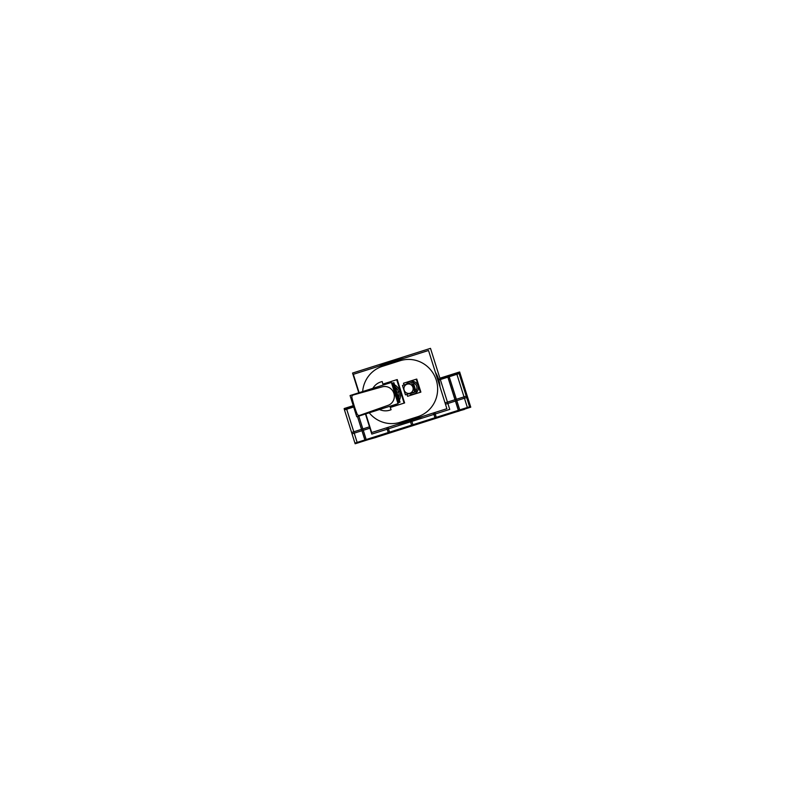 <?xml version="1.0" encoding="UTF-8"?>
<svg xmlns="http://www.w3.org/2000/svg" width="787" height="787" viewBox="0 0 787 787"><rect width="100%" height="100%" fill="white"/><g stroke="black" fill="none" stroke-linecap="round" stroke-linejoin="round"><path stroke-width="1.18" d="M396.599 392.556A9.798 9.572 -105.7 0 0 394.543 388.926A9.798 9.572 -105.7 0 1 397.002 396.707A9.798 9.572 -105.7 0 0 396.599 392.556M412.526 384.341A4.732 4.624 74.3 0 1 414.326 390.067A4.732 4.624 74.3 0 0 412.526 384.341M414.11 389.378A4.309 4.21 -105.7 0 0 412.742 385.04A4.309 4.21 -105.7 0 1 414.11 389.378M353.471 406.348L344.273 409.26L344.48 409.919L344.273 409.26L353.471 406.348L344.273 409.26L344.48 409.919L344.273 409.26L353.471 406.348L344.273 409.26L344.48 409.919L344.273 409.26L353.471 406.348L344.273 409.26L344.48 409.919L344.273 409.26L353.471 406.348L344.273 409.26L344.48 409.919L344.273 409.26L353.471 406.348L344.273 409.26L344.48 409.919L344.273 409.26L353.471 406.348L345.257 408.965M440.12 378.872L459.874 372.644M354.947 443.101L344.47 409.929L353.678 407.007L346.683 409.22L353.806 431.797L361.508 429.358L357.475 416.52L361.518 429.348L353.806 431.797L346.683 409.22L353.678 407.007L344.47 409.929L355.153 443.77L469.78 407.44L458.9 372.93L469.78 407.44L355.153 443.77L469.78 407.44L458.9 372.93L469.78 407.44L355.153 443.77L469.78 407.44L458.9 372.93L469.78 407.44L355.153 443.77L469.78 407.44L458.9 372.93L469.78 407.44L355.153 443.77L469.78 407.44L458.9 372.93L469.78 407.44L355.153 443.77L469.78 407.44L458.9 372.93L469.78 407.44L355.153 443.77L354.947 443.101L355.153 443.77L354.947 443.101L355.153 443.77L354.947 443.101L355.153 443.77L354.947 443.101L355.153 443.77L354.947 443.101L355.153 443.77L354.947 443.101L470.547 406.505M362.846 428.935L351.592 432.496L369.841 426.711L351.592 432.496L369.841 426.711L351.592 432.496L369.841 426.711L362.846 428.935L358.803 416.116L362.846 428.935M456.312 399.314L464.005 396.874L456.312 399.314L449.19 376.737L456.893 374.297L464.025 396.864L456.913 374.297L449.19 376.737L456.312 399.314M445.039 402.885L454.975 399.737L447.872 377.16L454.984 399.727L445.039 402.885L466.337 396.136L445.039 402.885M438.821 380.023L447.862 377.16L438.821 380.023M455.417 401.085L458.329 410.342L436.293 417.326L458.319 410.342L455.417 401.085L445.472 404.233L466.77 397.494L455.407 401.085M434.778 412.545L436.49 417.995L434.768 412.545M361.951 430.705L364.863 439.953L361.951 430.705M354.229 433.145L357.15 442.402L364.853 439.963L357.15 442.402L354.229 433.145L361.931 430.705L354.229 433.145M363.269 430.282L352.015 433.853L370.274 428.069L352.015 433.853L370.274 428.069L352.015 433.853L370.274 428.069L363.269 430.282L366.191 439.54L388.217 432.555L386.722 427.774L388.552 433.184L386.712 427.774L388.227 432.555L366.191 439.54L363.269 430.282M388.05 427.351L389.555 432.132L411.591 425.147L410.175 420.632L411.601 425.147L389.555 432.132L388.05 427.351L389.732 432.752L388.03 427.351M411.503 420.219L412.919 424.724L434.955 417.749L433.46 412.959L435.28 418.379L433.45 412.968L434.965 417.74L412.919 424.724L411.503 420.219L413.106 425.344L411.483 420.199M456.735 400.662L464.438 398.222L456.735 400.662L459.657 409.919L467.35 407.479L459.657 409.919L456.735 400.662M467.37 407.469L464.458 398.222L467.37 407.469M419.51 417.671A30.772 30.063 -105.7 0 0 422.993 416.274A30.772 30.063 -105.7 0 1 419.51 417.671M440.022 386.968A30.772 30.063 -105.7 0 0 435.398 372.3A30.772 30.063 -105.7 0 1 440.022 386.968M401.242 358.921A30.772 30.063 -105.7 0 1 404.125 358.223A30.772 30.063 -105.7 0 0 401.616 358.813L400.849 359.029A30.772 30.063 74.3 0 1 403.564 358.4A30.772 30.063 -105.7 0 0 400.298 359.187A30.772 30.063 74.3 0 1 400.849 359.029M401.242 423.465L400.455 423.681A30.772 30.063 -105.7 0 1 399.924 423.839L400.672 423.632A30.772 30.063 -105.7 0 0 401.095 423.504A30.772 30.063 -105.7 0 1 400.298 423.731M401.596 423.357L418.458 417.986A30.772 30.063 -105.7 0 0 422.068 416.569A30.772 30.063 74.3 0 1 417.543 418.261M399.953 389.988A11.785 11.52 74.3 0 1 400.858 392.851A11.785 11.52 74.3 0 0 399.953 389.988M388.867 383.249A11.785 11.52 74.3 0 0 385.443 383.781A11.785 11.52 -105.7 0 0 383.2 384.774A11.785 11.52 -105.7 0 1 385.443 383.781A11.785 11.52 74.3 0 1 388.867 383.249A11.785 11.52 -105.7 0 0 384.745 384.017M399.412 400.18A11.785 11.52 74.3 0 0 394.553 384.784A11.785 11.52 74.3 0 1 399.412 400.18A11.785 11.52 -105.7 0 0 394.562 384.794M391.818 406.456A11.785 11.52 -105.7 0 0 392.172 406.367A11.785 11.52 -105.7 0 1 390.106 406.741A11.785 11.52 -105.7 0 0 392.526 406.259A11.785 11.52 74.3 0 0 396.284 404.223A11.785 11.52 74.3 0 1 392.526 406.259A11.785 11.52 -105.7 0 1 392.182 406.367A11.785 11.52 -105.7 0 0 396.274 404.223M398.704 397.947A10.32 10.083 -105.7 0 0 395.261 387.027A10.32 10.083 -105.7 0 1 398.704 397.947M410.371 382.875A5.115 4.997 -105.7 0 0 409.574 383.21A5.115 4.997 -105.7 0 1 411.217 382.689A5.115 4.997 -105.7 0 0 410.371 382.875M411.896 392.861A5.115 4.997 -105.7 0 0 414.847 391.916A5.115 4.997 -105.7 0 1 411.896 392.861M416.293 390.263A5.115 4.997 -105.7 0 0 414.06 383.171A5.115 4.997 -105.7 0 1 416.293 390.263M410.312 381.37A6.581 6.424 -105.7 0 0 410.116 381.42A6.581 6.424 74.3 0 0 409.929 381.479A6.581 6.424 -105.7 0 0 406.456 384.204A6.581 6.424 -105.7 0 1 410.116 381.42A6.581 6.424 74.3 0 1 418.074 385.905A6.581 6.424 74.3 0 1 413.893 394.031A6.581 6.424 -105.7 0 1 413.696 394.09M413.49 394.139A6.581 6.424 -105.7 0 0 413.687 394.09A6.581 6.424 -105.7 0 1 409.23 393.697A6.581 6.424 -105.7 0 0 414.257 393.893M417.7 383.869A6.581 6.424 74.3 0 1 418.881 387.637A6.581 6.424 74.3 0 0 417.7 383.869M396.048 397.356L393.372 388.867L396.048 397.356M394.74 393.077L394.543 392.447L394.74 393.077M395.438 392.88L394.523 391.542L395.517 393.254L395.871 392.743M412.811 386.25A4.732 4.624 74.3 0 1 413.441 388.266A4.732 4.624 74.3 0 0 412.811 386.25M407.115 384.194A4.732 4.624 -105.7 0 0 404.105 390.027A4.732 4.624 -105.7 0 0 409.958 393.215A4.732 4.624 74.3 0 0 412.968 387.381A4.732 4.624 74.3 0 0 407.115 384.194A4.732 4.624 74.3 0 1 412.949 387.302A4.732 4.624 74.3 0 1 409.958 393.215A4.732 4.624 -105.7 0 1 404.134 390.096A4.732 4.624 -105.7 0 1 407.115 384.194M398.842 402.531L400.032 402.157L393.903 382.718L392.713 383.092M396.737 393.156A9.769 9.542 -105.7 0 0 395.143 389.722M397.002 396.314A9.769 9.542 -105.7 0 0 396.363 391.985M397.022 396.786A9.897 9.67 -105.7 0 0 396.422 391.956M396.796 393.136A9.897 9.67 -105.7 0 0 394.523 388.847M396.914 394.11L399.334 401.783L398.665 401.99M395.959 391.09L393.549 383.426L392.88 383.633M414.306 389.978A4.732 4.624 -105.7 0 0 412.555 384.43M406.889 394.395L416.097 391.523L413.136 382.138L411.945 382.512M412.722 384.981A4.348 4.25 74.3 0 1 414.129 389.427M413.952 388.867A4.073 3.974 -105.7 0 0 412.9 385.541M413.834 382.462L413.293 382.639M416.5 390.913L415.959 391.09M374.366 437.897L466.022 408.679M464.458 409.417L457.385 411.385M377.986 436.726L460.503 410.529M459.067 411.089L452.997 412.772M367.578 439.844L459.293 410.814L367.578 439.844M379.698 436.234L373.638 437.926M376.284 437.356L369.221 439.353M458.791 372.241L459.657 371.966L470.764 407.174L356.118 443.475M438.625 379.354L458.9 372.93L448.983 376.078L458.9 372.93L448.983 376.078L458.9 372.93L448.983 376.078L458.9 372.93L448.983 376.078L458.9 372.93L448.983 376.078L458.9 372.93L448.983 376.078L459.972 410.548L448.974 376.078L447.665 376.491L448.974 376.078L447.665 376.491L448.974 376.078L447.665 376.491L448.974 376.078L447.665 376.491L448.974 376.078L447.665 376.491L448.974 376.078L447.665 376.491L458.654 410.971L447.773 376.461L438.625 379.354M347.254 407.587L344.155 408.542L344.362 409.22L344.155 408.542L346.241 407.882L357.347 443.081L358.351 442.806M355.252 443.73L469.888 407.42L458.782 372.212L469.888 407.42L355.252 443.73M346.359 407.843L353.255 405.659L346.359 407.843M439.903 378.193L456.46 372.949L439.903 378.193M456.578 372.91L458.782 372.212L456.578 372.91M459.215 373.569L438.093 380.259L459.224 373.559M344.47 409.929L353.678 407.007L344.47 409.929M357.465 416.52L365.178 440.592L357.465 416.52M468.57 407.873L467.567 408.158L456.46 372.94L457.473 372.664M358.793 416.116L366.388 440.208L358.793 416.116M410.155 420.612L411.758 425.698L410.155 420.612M358.774 392.792L352.546 373.058L430.499 348.356L449.741 409.388L371.789 434.09L365.463 414.001M436.755 376.609A30.772 30.063 74.3 0 1 438.644 382.61M359.108 392.683L353.324 374.317L428.522 350.49L446.878 408.709L371.68 432.535L365.798 413.893M401.075 358.97L400.249 359.206M403.574 358.4A30.772 30.063 -105.7 0 0 400.858 359.02A30.772 30.063 -105.7 0 0 400.298 359.187L400.219 359.462M400.475 423.681L418.576 417.681M419.579 417.651L400.455 423.681A30.772 30.063 74.3 0 1 399.904 423.849A30.772 30.063 74.3 0 1 397.051 424.498A30.772 30.063 -105.7 0 0 399.914 423.839L400.691 423.622M382.325 364.883L400.858 359.02L382.325 364.883A30.772 30.063 -105.7 0 0 378.852 366.23A30.772 30.063 74.3 0 1 383.21 364.617M382.925 384.076L396.717 379.708L404.085 403.092L390.293 407.459L404.626 402.944L397.248 379.56L396.727 379.728M386.122 383.584A11.785 11.52 -105.7 0 0 383.19 384.764M390.106 406.741A11.785 11.52 -105.7 0 0 393.205 406.023M395.241 386.968A10.359 10.123 74.3 0 1 398.724 397.996M413.755 392.565A5.155 5.037 74.3 0 1 411.768 392.9M409.368 383.279A5.155 5.037 74.3 0 1 410.657 382.757M410.057 382.944A5.155 5.037 74.3 0 1 411.404 382.63M414.051 383.131A5.155 5.037 74.3 0 1 416.313 390.303M414.956 391.887A5.155 5.037 74.3 0 1 413.145 392.752M406.997 394.405L407.597 396.294L420.347 392.26L416.225 379.206L403.485 383.249L404.026 384.971M413.687 394.09A6.581 6.424 -105.7 0 0 418.084 386.014A6.581 6.424 -105.7 0 0 409.545 381.616M408.128 396.127L420.878 392.113L416.766 379.059L416.234 379.226M397.819 402.974L398.871 402.639L392.654 382.915L391.601 383.259M394.818 393.156L394.621 391.336L395.517 392.959M394.572 388.985A9.936 9.71 74.3 0 1 396.973 396.628M395.458 392.762L395.654 394.582L394.759 392.959M383.308 385.01A4.732 1.003 -101.9 0 1 382.236 381.557A14.825 14.481 -105.7 0 0 372.881 388.316M389.998 406.21A4.732 1.003 66.8 0 0 391.109 409.693A14.825 14.481 -105.7 0 1 379.531 409.535M391.355 382.462L398.035 403.662L356.747 416.746L350.067 395.546L391.355 382.462M357.613 416.49L379.137 409.653M395.605 393.244L395.369 392.477M395.92 394.474L394.917 391.287L394.238 391.473L395.241 394.671L395.92 394.474M411.65 382.561L414.897 391.867L405.718 394.759M410.224 393.126A4.732 4.624 74.3 0 1 404.075 389.958A4.732 4.624 74.3 0 1 407.381 384.115M406.83 384.292A4.732 4.624 74.3 0 1 412.978 387.45A4.732 4.624 74.3 0 1 409.673 393.303M414.601 391.946L405.433 394.848L402.472 385.463L411.64 382.551L414.601 391.946M418.802 417.867A30.772 30.063 -105.7 0 0 422.068 416.569M438.693 382.748A30.772 30.063 -105.7 0 0 436.716 376.461A30.772 30.063 -105.7 0 1 438.693 382.748M400.091 360.731L382.462 366.319A29.345 28.676 -105.7 0 0 362.659 391.562A29.345 28.676 -105.7 0 1 382.462 366.319L400.091 360.731A29.345 28.676 -105.7 0 1 436.254 380.062A29.345 28.676 -105.7 0 1 417.74 416.707A29.345 28.676 -105.7 0 0 436.254 380.062A29.345 28.676 -105.7 0 0 400.091 360.731M400.111 422.294L417.74 416.707L400.111 422.294A29.345 28.676 -105.7 0 1 369.231 412.811A29.345 28.676 -105.7 0 0 400.111 422.294M400.445 360.623L382.108 366.427M399.757 422.412L418.094 416.598M409.24 393.697A6.581 6.424 -105.7 0 0 413.893 394.031A6.581 6.424 74.3 0 0 418.045 385.807A6.581 6.424 74.3 0 0 409.929 381.479A6.581 6.424 -105.7 0 0 406.456 384.204M353.353 394.956A2.135 2.086 -105.7 0 0 351.897 397.484A115.738 113.082 -105.7 0 0 357.141 414.11A2.135 2.086 -105.7 0 0 359.777 415.339L388.06 405.344A9.7 9.483 -105.7 0 0 393.893 393.323A9.7 9.483 -105.7 0 0 382.226 386.84L353.353 394.956A2.135 2.086 -105.7 0 0 351.897 397.484A115.738 113.082 -105.7 0 0 357.141 414.11A2.135 2.086 -105.7 0 0 359.777 415.339L388.06 405.344A9.7 9.483 -105.7 0 0 393.893 393.323A9.7 9.483 -105.7 0 0 382.226 386.84L353.353 394.956M395.605 392.841L399.157 391.69M382.807 386.683L352.773 395.123M359.206 415.536L388.63 405.138M395.458 394.474L395.517 393.254L395.458 394.474M419.215 417.769L400.829 423.573M400.858 359.02L401.616 358.813M400.308 359.187L381.97 365.001"/></g></svg>
